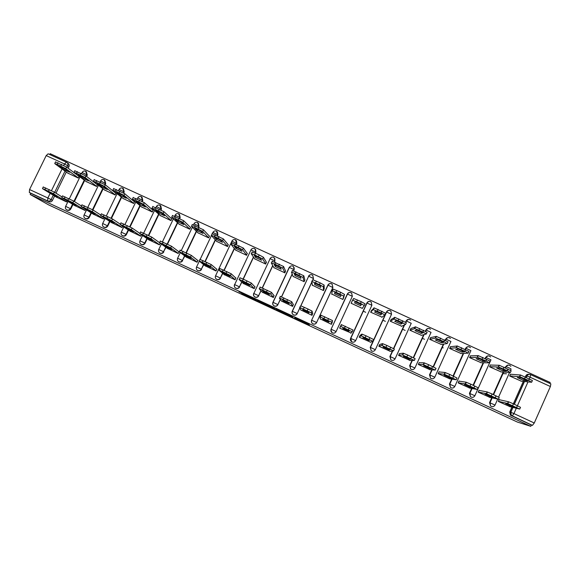 <?xml version="1.0" encoding="UTF-8"?>
<svg xmlns="http://www.w3.org/2000/svg" width="580" height="580" viewBox="0 0 580 580"><rect width="100%" height="100%" fill="white"/><g stroke="black" fill="none" stroke-linecap="round" stroke-linejoin="round"><path stroke-width="0.87" d="M295.024 318.521L309.336 325.141L308.879 324.133L294.945 317.63L300.65 320.551L294.589 317.912L300.998 321.124L295.024 318.521M86.601 176.451L87.283 175.037L86.347 171.694M105.132 184.679L105.712 183.483L104.85 180.199M123.7 193.038L124.221 191.958L123.409 188.703M142.317 201.477L142.803 200.47L142.042 197.251M160.993 209.975L161.457 209.01L160.762 205.842M179.742 218.537L180.191 217.594L179.561 214.477M198.548 227.15L198.998 226.207L198.454 223.169M217.435 235.799L217.884 234.864L217.435 231.913M236.401 244.492L236.843 243.549L236.502 240.722M251.945 251.995L255.454 253.221L255.889 252.271L255.679 249.618M274.558 261.993L274.942 258.607M293.734 270.831L294.292 267.75M241.722 293.56L257.194 300.984L253.989 298.664L238.989 291.762L253.975 298.838L255.091 299.925L241.722 293.56M30.189 194.481L530.794 426.322L517.338 422.044L48.589 204.863L30.189 194.481L30.776 193.292L29.326 192.466L29.566 189.53L46.19 155.592L48.133 153.801L66.323 162.132M277.146 310.227L293.125 317.63L290.971 315.788L275.863 308.821L277.146 310.227L277.472 309.539M274.05 308.836L259.209 301.919L257.353 300.266L273.688 307.82L275.123 309.292L274.05 308.836L274.253 308.393M67.106 162.618L68.078 163.357C69.172 164.213 69.455 165.3 68.933 166.627L68.15 168.229M66.294 172.028L55.992 193.169M54.592 196.033L52.461 200.397L51.12 199.607C50.264 200.999 49.09 201.434 47.589 200.919L29.326 192.466M549.775 383.402L550.181 382.481L50.17 153.678L49.75 154.541M530.794 426.322L531.36 425.038L510.335 415.091L509.748 411.952L511.886 407.138M513.365 403.803L523.32 381.401M525.328 376.877L525.77 375.891L526.799 375.971C527.64 374.491 528.887 374.042 530.54 374.608L530.606 374.629C529.047 374.1 527.822 374.557 526.937 375.992L526.212 377.283M516.316 408.233L513.931 413.591L534.267 423.001L550.391 386.519L530.084 377.217L529.402 378.74M534.267 423.001L532.425 425.372L511.292 415.367L510.697 412.213L512.843 407.377M531.36 425.038L532.425 425.372M530.642 374.651L550.855 383.895L550.391 386.519M506.471 373.817L502.853 373.563M510.922 374.288L510.523 374.1L509.675 376.007L521.384 381.198M499.837 399.83L499.191 399.533L498.336 401.447L510.052 406.689M479.638 390.5L479.065 390.238L478.21 392.145L489.875 397.365M490.767 365.045L490.412 364.878L489.556 366.777L501.221 371.947M459.52 381.212L459.019 380.98L458.164 382.88L469.786 388.078M470.699 355.837L469.532 357.584L481.146 362.732M439.488 371.961L439.06 371.765L438.204 373.658L449.775 378.827M450.711 346.673L449.587 348.435L461.151 353.553M419.536 362.746L419.188 362.587L418.332 364.472L429.852 369.619M430.81 337.546L429.722 339.322L441.25 344.411M399.671 353.568L398.54 355.33L410.016 360.441M410.988 328.454L409.951 330.245L421.428 335.298M379.893 344.433L378.827 346.224L390.267 351.306M391.253 319.406L390.253 321.211L401.693 326.221M360.195 335.341L359.201 337.154L370.606 342.185M371.599 310.394L370.642 312.214L382.06 317.151M340.38 326.627L339.655 328.12L351.074 333.007M352.002 301.404L351.11 303.246L362.369 308.415L362.587 307.944M351.966 301.39L351.139 303.26M340.003 327.497L339.706 328.142M320.298 318.906L331.412 324.314L332.18 322.4M331.796 294.024L342.874 299.469L343.65 297.569M300.889 309.995L311.982 315.332L312.678 313.396M312.388 285.222L323.459 290.558L324.191 288.651M281.583 301.092L292.632 306.392L293.262 304.427M293.089 276.406L304.123 281.684L304.819 279.763M262.356 292.219L273.368 297.489L273.927 295.495M273.869 267.605L284.867 272.854L285.527 270.918M243.208 283.381L254.178 288.623L255.04 286.774L254.671 286.607M254.736 258.832L265.691 264.052L266.307 262.102M224.148 274.572L235.067 279.792L235.937 277.95L235.494 277.748M235.683 250.103L246.594 255.294L247.174 253.329M205.161 265.807L216.036 270.998L216.905 269.163L216.398 268.931M216.71 241.396L227.577 246.565L228.121 244.586M186.252 257.07L197.084 262.24L197.954 260.413L197.374 260.144M197.809 232.732L208.633 237.873L209.496 236.053L209.141 235.886M167.417 248.37L178.212 253.518L179.075 251.691L178.437 251.401M178.995 224.097L189.769 229.216L190.639 227.396L190.24 227.215M148.668 239.707L159.413 244.832L160.189 243.216M160.247 215.506L170.984 220.596L171.854 218.783L171.419 218.588M129.985 231.079L140.694 236.183L141.397 234.719M141.585 206.937L152.279 212.012L153.142 210.207L152.671 209.989M111.389 222.481L122.046 227.57L122.692 226.229M122.996 198.411L133.647 203.464L134.509 201.659L134.002 201.427M92.858 213.926L103.479 218.986L104.074 217.754M104.48 189.921L115.087 194.945L115.956 193.147L115.413 192.901M74.414 205.4L84.984 210.446L85.543 209.293M86.043 181.46L96.606 186.47L97.476 184.672L96.889 184.404M56.035 196.91L66.569 201.934L67.084 200.861M67.679 173.036L78.198 178.024L79.069 176.233L78.452 175.95M84.665 180.431L74.414 201.536M72.964 204.508L70.832 208.894L70.39 208.633C69.462 210.098 68.222 210.504 66.664 209.844L67.12 210.105C68.672 210.765 69.912 210.366 70.832 208.894M103.109 188.862L92.916 209.924M91.415 213.012L89.276 217.427L88.87 217.181C87.935 218.653 86.695 219.059 85.129 218.385L85.55 218.638C87.109 219.305 88.356 218.906 89.276 217.427M121.633 197.316L111.469 218.399M109.946 221.553L107.8 225.997L107.423 225.765C106.488 227.244 105.234 227.65 103.66 226.969L104.052 227.2C105.618 227.882 106.872 227.476 107.8 225.997M140.237 205.806L130.079 226.939M128.55 230.122L126.397 234.603L126.049 234.378C125.113 235.871 123.852 236.27 122.278 235.581L122.634 235.799C124.207 236.488 125.461 236.089 126.397 234.603M158.913 214.325L148.763 235.531M147.233 238.721L145.072 243.237L144.754 243.035C143.811 244.528 142.549 244.934 140.962 244.231L141.288 244.441C142.868 245.137 144.13 244.738 145.072 243.237M177.676 222.865L167.511 244.165M165.996 247.356L163.531 251.72C162.588 253.228 161.32 253.627 159.725 252.916L160.015 253.105C161.61 253.815 162.879 253.417 163.821 251.916M196.518 231.427L186.339 252.851M184.832 256.012L182.395 260.449C181.446 261.957 180.17 262.356 178.56 261.638L178.821 261.812C180.424 262.53 181.7 262.131 182.642 260.623M215.448 240.011L205.233 261.573M203.761 264.697L201.325 269.207C200.375 270.73 199.092 271.121 197.475 270.396L197.707 270.555C199.317 271.281 200.6 270.889 201.55 269.367M234.465 248.595L224.213 270.338M222.771 273.398L220.342 278.001C219.385 279.531 218.094 279.93 216.47 279.183L216.666 279.328C218.29 280.075 219.573 279.676 220.53 278.146M253.583 257.172L243.267 279.132L251.299 283.062L254.975 286.926M241.867 282.112L239.438 286.832C238.474 288.376 237.176 288.767 235.545 288.013C234.342 287.122 234.008 285.976 234.53 284.57L239.438 286.832L241.722 281.974M272.817 265.705L262.399 287.97M261.065 290.819L258.607 295.706C257.643 297.257 256.338 297.642 254.692 296.873C253.496 295.981 253.163 294.829 253.685 293.429L258.607 295.706L260.957 290.689M292.211 274.108L281.605 296.866M280.387 299.469L277.863 304.609C276.885 306.175 275.572 306.559 273.919 305.769C272.723 304.87 272.397 303.724 272.919 302.325L289.21 267.394L294.154 269.664L293.625 270.795M308.517 276.211C309.365 274.804 310.575 274.362 312.134 274.898L312.721 275.268L313.468 278.509L312.968 279.777M311.859 282.156L300.868 305.834M299.896 307.929L297.192 313.555C296.213 315.129 294.887 315.513 293.219 314.701C292.037 313.802 291.711 312.649 292.226 311.257L297.192 313.555L299.853 307.835M327.881 285.106L332.848 287.52L316.607 322.538C315.614 324.118 314.28 324.503 312.606 323.676C311.431 322.763 311.105 321.617 311.619 320.232L327.881 285.106C328.729 283.671 329.94 283.236 331.513 283.772L332.137 284.171L332.862 287.39L316.607 322.538L311.786 320.262C311.235 321.654 311.504 322.792 312.606 323.676L312.627 323.742C314.302 324.568 315.636 324.184 316.622 322.603M347.333 294.017L352.336 296.308L336.103 331.557C335.102 333.152 333.754 333.529 332.064 332.681C330.904 331.767 330.578 330.614 331.093 329.237L347.333 294.017C348.174 292.581 349.392 292.139 350.973 292.683L351.639 293.11L352.336 296.308L336.103 331.557L331.267 329.281C330.716 330.658 330.984 331.789 332.064 332.681L332.05 332.731C333.739 333.58 335.08 333.203 336.081 331.608M355.62 340.649C354.612 342.258 353.256 342.628 351.56 341.75C350.414 340.837 350.095 339.692 350.603 338.321L366.864 302.97C367.713 301.527 368.931 301.085 370.519 301.629L371.229 302.093L371.889 305.269L355.678 340.605C354.663 342.222 353.307 342.591 351.603 341.721C350.458 340.801 350.139 339.655 350.646 338.285L366.864 302.97L371.889 305.269M370.207 347.391L371.222 350.791L370.207 347.391L386.483 311.953C387.324 310.51 388.549 310.061 390.144 310.612L390.898 311.119L391.536 314.244L375.34 349.696C374.31 351.335 372.94 351.697 371.222 350.791L370.286 347.369L386.483 311.953L391.529 314.266M405.637 322.168L406.37 320.986L411.249 323.299L395.082 358.824C394.037 360.485 392.653 360.84 390.92 359.904L389.89 356.497L392.399 350.98M393.508 348.551L404.202 325.075M405.55 322.118L406.181 320.979C407.029 319.529 408.248 319.08 409.85 319.631L410.662 320.189C409.045 318.971 407.617 319.239 406.37 320.986L405.79 322.262M409.654 365.646L414.896 368.01C413.845 369.677 412.438 370.025 410.691 369.047L409.654 365.646L412.017 360.426M413.286 357.635L423.697 334.689M425.328 331.093L425.966 330.035C426.808 328.584 428.033 328.135 429.642 328.693M429.504 374.825L434.804 377.217C433.724 378.914 432.303 379.248 430.541 378.225L429.504 374.825L431.788 369.779M433.137 366.777L443.388 344.099M445.172 340.148L445.832 339.133C446.673 337.683 447.905 337.234 449.522 337.785M449.435 384.047L454.8 386.468C453.69 388.187 452.248 388.513 450.471 387.433L449.435 384.047L451.668 379.095M453.067 375.978L463.21 353.438M465.087 349.269L465.776 348.275C466.617 346.818 467.857 346.361 469.474 346.927M469.452 393.312L474.875 395.756C473.737 397.51 472.265 397.815 470.467 396.662L469.452 393.312L471.641 388.426M473.084 385.214L483.147 362.754M485.083 358.433L485.808 357.447C486.656 355.989 487.889 355.533 489.52 356.098M489.556 402.607L495.037 405.079C493.855 406.877 492.355 407.16 490.535 405.92L489.556 402.607L491.717 397.771M493.181 394.487L503.186 372.07M505.165 367.633L505.927 366.669C506.768 365.197 508.007 364.748 509.646 365.313M363.123 311.112L365.683 312.286M382.749 320.124L385.381 321.334M402.447 329.172L405.159 330.411M422.233 338.256L424.516 339.3M442.105 347.376L443.25 347.906M235.306 287.839L235.705 288.137C237.336 288.898 238.626 288.507 239.591 286.969M254.25 296.51L254.816 296.989C256.462 297.757 257.759 297.366 258.731 295.822M272.919 302.325L273.071 302.347C272.513 303.753 272.796 304.892 273.919 305.769L274.007 305.87C275.66 306.653 276.972 306.269 277.943 304.71M292.233 311.25L308.69 276.218L292.392 311.286C291.834 312.685 292.11 313.824 293.219 314.701L293.277 314.788C294.945 315.592 296.264 315.208 297.243 313.642M330.875 329.947L332.05 332.731M408.392 319.457L406.036 321.044M427.533 328.599L425.785 330.092M447.702 337.603L445.614 339.177M467.879 346.695L465.522 348.297M488.084 355.844L485.518 357.454M508.341 365.052L505.6 366.654M30.776 193.292L48.945 201.702C50.438 202.217 51.613 201.782 52.461 200.397M528.989 374.361C527.532 374.1 526.452 374.615 525.77 375.891M290.667 316.477L291.443 316.803L290.609 315.716L284.41 312.961L290.667 316.477M267.061 305.421L273.26 308.292L267.061 305.421M523.58 380.429L527.553 380.821L521.181 377.899L517.346 377.573L523.58 380.429L524.132 379.197M520.876 381.147L531.635 382.256L528.597 380.48L519.752 376.739L509.718 375.905M510.451 374.252L520.521 374.999L532.404 380.516L531.693 382.111M499.126 399.671L508.602 401.795L513.438 403.839L520.507 407.334L519.767 409.001M511.973 406.565L515.714 407.479L509.341 404.536L505.724 403.68L511.973 406.565L512.285 405.862M509.269 406.493L519.731 409.081L507.587 403.47L508.363 401.73M498.387 401.331L507.587 403.47M502.903 370.946L506.449 371.142L500.105 368.235L496.69 368.097L502.903 370.946L503.454 369.714M500.757 371.918L510.385 372.512L507.261 370.692L498.575 367.024L489.607 366.676M490.339 365.03L499.351 365.284L511.161 370.779L510.443 372.389M482.306 361.5L485.438 361.514L479.123 358.614L476.122 358.665L482.306 361.5L482.857 360.274M480.726 362.725L489.237 362.812L486.011 360.956L477.5 357.345L469.575 357.49M470.308 355.852L478.275 355.62L490.006 361.086L489.281 362.71M461.803 352.096L464.515 351.922L458.236 349.037L455.648 349.276L461.803 352.096L462.354 350.878M460.781 353.568L468.176 353.162L464.863 351.255L456.511 347.717L449.623 348.348M450.363 346.709L457.286 345.992L468.952 351.437L468.22 353.068M479 390.376L487.157 391.935L492.094 393.987L499.242 397.517L498.495 399.192M491.274 397.003L494.595 397.721L488.251 394.791L485.054 394.125L491.274 397.003L491.586 396.299M489.165 397.206L498.466 399.257L486.381 393.675L487.157 391.935M478.261 392.029L486.381 393.675M458.954 381.125L466.045 382.191L470.851 384.185L478.072 387.745L477.325 389.419M470.663 387.483L473.57 388.005L467.248 385.091L464.471 384.62L470.663 387.483L470.982 386.78M469.155 387.955L477.296 389.485L465.262 383.924L466.045 382.191M458.214 382.771L465.262 383.924M438.995 371.911L445.02 372.49L449.703 374.419L457.004 378.015L456.25 379.697M450.145 378L452.632 378.341L446.339 375.434L443.983 375.151L450.145 378L450.457 377.304M449.224 378.747L456.221 379.748L444.244 374.216L445.02 372.49M438.255 373.549L444.244 374.216M441.387 342.736L443.693 342.374L437.436 339.503L435.254 339.923L441.387 342.736L441.938 341.519M440.916 344.455L447.209 343.548L443.801 341.606L435.609 338.125L429.758 339.242M430.498 337.611L436.385 336.407L447.985 341.83L447.245 343.476M421.065 333.413L422.958 332.862L416.73 330.005L414.954 330.607L421.065 333.413L421.609 332.209M421.131 335.378L426.336 333.978L422.842 331.992L414.794 328.577L409.973 330.187M410.712 328.555L415.577 326.859L427.119 332.267L426.365 333.921M419.115 362.739L424.096 362.826L428.642 364.697L436.022 368.336L435.261 370.018M429.715 368.561L431.788 368.713L425.524 365.82L423.574 365.726L429.715 368.561L430.026 367.872M429.381 369.576L435.239 370.062L423.313 364.552L424.096 362.826M418.376 364.378L423.313 364.552M399.323 353.604L403.26 353.205L407.682 355.025L415.135 358.694L414.366 360.376M409.371 359.165L411.039 359.129L404.804 356.25L403.26 356.345L409.371 359.165L409.683 358.483M409.618 360.448L414.352 360.412L402.476 354.924L403.26 353.205M398.576 355.236L402.476 354.924M400.824 324.126L402.31 323.401L396.111 320.551L394.741 321.342L400.824 324.126L401.367 322.937M401.433 326.337L405.558 324.452L401.969 322.429L394.074 319.065L390.267 321.182M391.007 319.558L394.849 317.354L406.341 322.741L405.579 324.409M380.668 314.882L381.756 313.976L375.586 311.141L374.615 312.105L380.668 314.882L381.212 313.707M381.814 317.34L384.866 314.969L381.19 312.903L373.107 309.575L370.663 312.221M371.352 310.662L374.216 307.893L385.649 313.265L384.881 314.94M360.601 305.682L361.296 304.594L355.149 301.774L354.576 302.919L360.601 305.682L361.137 304.514M362.282 308.379L364.269 305.522L360.499 303.42L352.56 300.157L351.175 303.275M352.56 300.157L353.669 298.468L361.282 301.709L365.052 303.826L364.269 305.522M340.619 296.518L340.917 295.249L334.798 292.443L334.617 293.763L340.619 296.518M342.831 299.447L343.766 296.126L336.081 292.226L332.101 290.776L331.767 294.372M332.108 290.761L333.21 289.087L340.692 292.276L344.542 294.43L343.766 296.126M343.483 298.135L344.542 294.43M335.16 292.595L334.617 293.763M320.726 287.39L320.631 285.947L314.534 283.156L314.744 284.649L320.726 287.39M323.451 290.558L323.343 286.759L319.399 284.577L311.736 281.438L312.439 285.505M311.75 281.409L312.83 279.741L320.182 282.88L324.126 285.07L323.343 286.759M324.198 288.956L324.126 285.07M315.295 283.475L314.744 284.649M300.911 278.306L300.433 276.689L294.364 273.905L294.959 275.572L300.911 278.306M304.145 281.641L303.014 277.443L295.198 273.485L291.457 272.143L293.19 276.675M292.24 270.461L303.797 275.761L303.014 277.443M304.884 280.038L303.797 275.761M295.51 274.391L294.959 275.572M281.184 269.258L280.321 267.467L274.275 264.697L275.261 266.539L281.184 269.258M284.896 272.781L282.772 268.163L274.884 264.168L271.266 262.885L274.021 267.873M272.049 261.21L283.555 266.481L282.772 268.163M285.643 271.186L283.555 266.481M275.812 265.357L275.261 266.539M261.544 260.246L260.297 258.281L254.279 255.526L255.635 257.542L261.544 260.246M265.727 263.973L262.617 258.926L254.663 254.903L251.162 253.67L254.932 259.115M254.663 254.903L255.454 253.221L259.202 254.939L263.407 257.252L262.617 258.926M266.474 262.377L263.407 257.252M256.193 256.353L255.635 257.542M379.603 344.52L382.517 343.635L386.809 345.39L394.335 349.087L393.566 350.784L381.734 345.346L382.517 343.635M389.115 349.805L390.376 349.588L384.17 346.717L383.032 347L389.115 349.805L389.426 349.131M389.934 351.349L393.559 350.806M378.863 346.151L381.734 345.346M359.948 335.515L361.862 334.102L366.038 335.798L373.636 339.532L372.86 341.228M368.945 340.489L369.808 340.083L363.631 337.234L362.892 337.69L368.945 340.489L369.257 339.822M370.337 342.294L372.853 341.243L361.079 335.805L361.862 334.102M359.208 337.132L361.079 335.805M341.301 324.611L353.017 330.02L352.234 331.724L340.518 326.308L341.301 324.611M348.87 331.216L349.327 330.629L343.171 327.787L342.831 328.425L348.87 331.216L349.174 330.549M350.82 333.282L352.234 331.724M339.72 328.149L340.518 326.308M331.383 324.3L331.716 322.248L320.044 316.854L320.827 315.157L332.5 320.544L332.108 322.799M322.864 319.203L328.867 321.98L328.94 321.211L322.813 318.376L322.864 319.203L323.169 318.536M320.334 319.188L320.044 316.854M312.011 315.281L311.279 312.808L299.664 307.443L300.737 305.79L308.06 309.038L312.062 311.112L312.75 313.671M302.977 310.017L308.959 312.779L308.632 311.83L302.535 309.017L302.977 310.017L303.289 309.35M301.02 310.271L299.664 307.443M280.154 296.38L291.718 301.723L293.422 304.703M283.178 300.868L289.137 303.623L288.419 302.499L282.351 299.693L283.178 300.868L283.489 300.201M292.675 306.312L290.935 303.412L283.047 299.555L279.364 298.069L281.793 301.382M259.949 287.056L271.469 292.371L274.159 295.793M263.458 291.762L269.388 294.502L268.293 293.197L262.247 290.406L263.458 291.762L263.777 291.087M273.412 297.395L270.679 294.06L262.718 290.167L259.159 288.738L262.646 292.537M239.83 277.769L243.281 279.132L242.483 280.821L239.047 279.444L243.571 283.721M243.825 282.692L249.733 285.418L248.255 283.946L242.237 281.162L243.825 282.692L244.144 282.018M254.221 288.521L250.509 284.744L242.483 280.821M241.976 251.278L240.359 249.139L234.363 246.399L236.103 248.581L241.976 251.278M246.638 255.2L242.556 249.726L234.53 245.673L231.144 244.492L235.922 250.393M231.935 242.824L243.339 248.051L242.556 249.726M247.385 253.612L243.339 248.051M236.662 247.392L236.103 248.581M222.502 242.338L220.501 240.04L214.535 237.307L216.644 239.656L222.502 242.338M227.621 246.471L222.575 240.562L214.477 236.481L211.214 235.357L216.985 241.708M212.005 233.696L223.358 238.902L222.575 240.562M228.368 244.883L223.358 238.902M217.21 238.474L216.644 239.656M203.101 233.443L200.738 230.978L194.793 228.252L197.273 230.768L203.101 233.443M208.684 237.778L202.681 231.442L194.518 227.331L191.371 226.258L198.135 233.051M192.161 224.598L203.471 229.781L202.681 231.442M209.431 236.198L203.471 229.781M197.838 229.593L197.273 230.768M183.787 224.583L181.054 221.951L175.138 219.24L177.98 221.923L183.787 224.583M189.819 229.114L182.874 222.365L174.645 218.218L171.607 217.203L179.35 224.438M172.398 215.55L183.664 220.704L182.874 222.365M190.566 227.541L183.664 220.704M178.546 220.748L177.98 221.923M164.553 215.76L161.45 212.962L155.563 210.264L158.775 213.114L164.553 215.76M171.035 220.494L163.147 213.324L154.86 209.148L151.938 208.176L160.653 215.854M152.728 206.531L163.937 211.671L163.147 213.324M171.789 218.928L163.937 211.671M159.333 211.939L158.775 213.114M145.399 206.98L141.933 204.015L136.068 201.325L139.642 204.334L145.399 206.98M152.33 211.91L143.514 204.319L135.154 200.114L132.349 199.201L142.02 207.306M133.139 197.555L144.304 202.674L143.514 204.319M153.076 210.344L144.304 202.674M140.201 203.174L139.642 204.334M219.805 268.525L231.217 273.789L235.864 278.095M224.279 273.659L230.158 276.377L228.302 274.731L222.307 271.962L224.279 273.659L224.598 272.984M235.118 279.69L230.434 275.471L222.336 271.52L219.015 270.193L224.576 274.949M199.861 259.318L211.229 264.567L216.84 269.301M204.812 264.668L210.663 267.373L208.438 265.553L202.463 262.798L204.812 264.668L205.131 263.994M216.086 270.889L210.438 266.235L202.275 262.254L199.07 260.986L205.661 266.205M180.003 250.147L191.32 255.374L197.889 260.543M185.426 255.715L191.255 258.404L188.652 256.418L182.707 253.67L185.426 255.715L185.745 255.04M197.135 262.131L190.53 257.041L182.301 253.032L179.213 251.814L186.825 257.498M160.232 241.026L171.499 246.225L179.017 251.829M166.119 246.797L171.926 249.48L168.954 247.319L163.038 244.586L166.119 246.797L166.438 246.123M178.263 253.409L170.708 247.885L162.415 243.846L159.442 242.679L168.062 248.835M140.541 231.935L151.764 237.111L159.449 242.6M146.892 237.916L152.678 240.584L149.343 238.257L143.448 235.538L146.892 237.916L147.211 237.249M159.464 244.724L150.974 238.771L142.607 234.697L139.751 233.588L149.379 240.2M120.944 222.887L132.117 228.042L139.918 233.406M127.752 229.071L133.509 231.732L129.811 229.238L123.946 226.533L127.752 229.071L128.071 228.411M140.744 236.075L131.319 229.694L122.895 225.591L120.147 224.532L130.768 231.601M126.324 198.23L122.503 195.105L116.66 192.43L120.589 195.598L126.324 198.23M133.697 203.362L123.96 195.351L115.536 191.124L112.839 190.255L123.475 198.795M113.622 188.609L124.751 193.713L123.96 195.351M134.444 201.796L124.751 193.713M121.147 194.445L120.589 195.598M101.42 213.875L112.549 219.008L120.343 224.206M108.692 220.262L114.427 222.916L110.367 220.255L104.523 217.558L108.692 220.262L109.004 219.61M122.097 227.454L111.751 220.661L103.262 216.529L100.63 215.521L112.237 223.039M107.329 189.515L103.153 186.231L97.338 183.57L101.616 186.898L107.329 189.515M115.137 194.844L104.487 186.426L95.997 182.171L93.416 181.351L104.994 190.32M94.17 179.684L105.277 184.788L104.487 186.426M115.891 193.285L105.277 184.788M102.174 185.752L101.616 186.898M81.947 204.878L93.068 210.018L100.84 215.071M89.704 211.497L95.417 214.136L91.002 211.316L85.188 208.626L89.704 211.497L90.023 210.844M103.53 218.877L92.271 211.664L83.716 207.502L81.193 206.545L93.779 214.506M88.406 180.837L83.882 177.4L78.09 174.747L82.722 178.234L88.406 180.837M96.657 186.361L85.1 177.538L76.545 173.253L74.073 172.485L86.594 181.874M74.791 170.796L85.891 175.907L85.1 177.538M97.411 184.81L85.891 175.907M83.273 177.103L82.722 178.234M62.553 195.917L73.667 201.064L81.41 205.98M70.803 202.761L76.487 205.393L71.724 202.413L65.931 199.737L70.803 202.761L71.115 202.115M85.042 210.33L72.87 202.703L64.249 198.512L61.835 197.606L75.4 206.009M69.571 172.202L64.692 168.599L58.928 165.96L63.909 169.606L69.571 172.202M78.249 177.915L65.794 168.686L57.181 164.372L54.817 163.654L68.266 173.463M55.499 161.943L66.584 167.062L65.794 168.686M79.003 176.363L66.584 167.062M64.46 168.483L63.909 169.606M43.246 186.999L54.346 192.147L62.053 196.946M51.975 194.068L57.637 196.678L52.526 193.539L46.755 190.878L51.975 194.068L52.287 193.43M66.62 201.818L53.548 193.778L44.87 189.558L42.565 188.703L57.086 197.548M85.673 171.245L86.869 174.718L86.181 176.131M87.283 175.037L82.106 172.514M104.124 179.691L105.335 183.171L104.726 184.418M105.712 183.483L100.565 180.975M122.648 188.167L123.866 191.661L123.308 192.821M124.221 191.958L119.103 189.479M141.252 196.685L142.484 200.187L141.955 201.282M142.803 200.47L137.764 197.896L138.127 197.36M159.928 205.233L161.167 208.749L160.66 209.808M161.457 209.01L156.368 206.545M178.676 213.817L179.93 217.34L179.43 218.392M180.191 217.594L175.117 215.137M197.512 222.437L198.773 225.975L198.273 227.019M198.998 226.207L193.938 223.757M216.42 231.094L217.696 234.639L217.195 235.69M217.884 234.864L212.831 232.413M235.4 239.779L236.691 243.339L236.19 244.398M236.843 243.549L231.811 241.106M254.468 248.508L254.968 248.813L255.765 252.075L255.265 253.134M255.889 252.271L250.864 249.835M273.608 257.266L274.137 257.592L274.92 260.848L274.412 261.928M275.007 261.029L269.997 258.6M292.827 266.068L293.393 266.409L294.205 269.823M68.933 166.627L67.671 165.677L66.889 167.286M65.025 171.1L54.665 192.343M53.258 195.221L51.12 199.607L47.879 197.998L50.156 193.329M51.475 190.631L62.06 168.94M63.764 165.452L64.489 163.973L46.19 155.592M29.566 189.53L47.879 197.998L47.589 200.919L48.945 201.702M509.748 411.952L510.828 412.257L511.292 415.367L510.335 415.091M514.25 404.216L524.342 381.502M528.01 381.879L517.44 405.688M84.245 180.112L73.972 201.26M72.529 204.232L70.39 208.633L65.634 206.364C65.069 207.807 65.409 208.96 66.664 209.844M102.725 188.558L92.495 209.685M91.009 212.751L88.87 217.181L84.114 214.919C83.549 216.355 83.882 217.507 85.129 218.385M121.278 197.033L111.07 218.196M109.569 221.306L107.423 225.765L102.674 223.503C102.102 224.938 102.435 226.091 103.66 226.969M121.278 232.174L126.049 234.378L128.202 229.89M139.91 205.537L129.71 226.751M139.983 240.831L144.754 243.035L146.921 238.511M158.623 214.071L148.422 235.364M158.76 249.523L163.531 251.72L165.713 247.152M177.415 222.626L167.207 244.02M177.61 258.252L182.395 260.449L184.585 255.831M196.286 231.202L186.064 252.728M196.54 267.01L201.325 269.207L203.544 264.524M215.252 239.794L204.994 261.464M215.55 275.812L220.342 278.001L222.589 273.245M234.305 248.399L224.003 270.236M253.46 256.991L243.093 279.052M272.731 265.531L262.254 287.905M292.153 273.956L281.488 296.822M280.307 299.36L277.863 304.609L273.071 302.347L289.391 267.373C290.493 265.763 291.827 265.437 293.393 266.409M312.721 275.268C311.156 274.275 309.807 274.587 308.69 276.218L313.468 278.509L312.888 279.756M311.837 282.018L300.788 305.812M350.603 338.321L355.678 340.612M389.89 356.497L392.522 350.965M393.595 348.602L404.347 325.01M412.373 360.426L409.98 365.697L410.691 369.047L409.806 365.654L412.177 360.426M413.417 357.7L423.871 334.645M425.452 331.158L426.148 330.056L431.049 332.369L414.903 367.988M432.158 369.808L429.86 374.897L430.541 378.225L429.693 374.854L431.977 369.793M433.303 366.857L443.599 344.07M445.331 340.228L446.005 339.155L450.935 341.475L434.811 377.196M452.066 379.153L449.819 384.141L450.471 387.433L449.659 384.09L451.892 379.132M453.27 376.065L463.463 353.423M465.283 349.363L465.95 348.297L470.909 350.625L454.807 386.439M472.069 388.506L469.865 393.414L470.467 396.662L469.72 393.37L471.91 388.477M473.323 385.323L483.437 362.754M485.322 358.541L485.975 357.476L490.963 359.81L474.889 395.72M492.166 397.865L489.998 402.73L490.535 405.92L489.853 402.687L492.021 397.837M493.457 394.617L503.512 372.084M505.441 367.763L505.927 366.669L509.124 367.872L511.103 369.032L510.574 370.221M509.573 372.462L498.611 397.061M497.705 399.091L495.052 405.043M392.733 350.929L390.18 356.54L390.92 359.904L390.007 356.49L395.074 358.839M156.419 206.451L157.571 205.305M390.898 311.119C389.296 309.959 387.882 310.242 386.679 311.96L370.461 347.413L375.333 349.704M331.093 329.237L347.521 294.017C348.681 292.342 350.052 292.044 351.639 293.11M311.619 320.232L328.07 285.099C329.208 283.446 330.564 283.142 332.137 284.171M137.699 197.998L137.213 199.042M102.646 223.554L105.125 218.428M84.093 214.97L86.536 209.924M65.612 206.415L68.034 201.448M511.205 415.708L512.162 415.99L513.931 413.591L510.828 412.257L512.981 407.414M66.483 162.204L66.816 162.393C67.918 163.248 68.201 164.343 67.671 165.677L64.489 163.973L66.483 162.204M526.336 377.341L526.937 375.992L530.084 377.217L530.606 374.629L550.855 383.895M301.267 320.559L300.998 321.124M301.187 320.522L300.947 321.03M308.531 323.937L308.197 324.655M292.305 316.535L292.015 317.159M278.712 310.111L278.378 310.844M291.747 316.158L291.443 316.803M260.797 301.817L260.456 302.543M259.536 301.23L259.209 301.919M273.528 307.726L273.26 308.292M273.129 307.531L272.926 307.958M255.483 299.476L255.258 299.954M520.274 374.955L519.499 376.688M525.4 376.906L524.625 378.653M529.373 378.733L528.597 380.48M516.635 407.428L517.411 405.674M512.655 405.594L513.438 403.839M499.083 365.24L498.307 366.973M504.078 367.14L503.302 368.88M508.036 368.952L507.261 370.692M477.985 355.576L477.209 357.302M482.85 357.411L482.074 359.15M486.787 359.216L486.011 360.956M456.982 345.948L456.206 347.674M461.716 347.732L460.94 349.464M465.638 349.53L464.863 351.255M495.276 397.568L496.052 395.814M491.318 395.741L492.094 393.987M474.012 387.745L474.795 386.004M470.068 385.925L470.851 384.185M452.842 377.971L453.625 376.232M448.92 376.159L449.703 374.419M436.073 336.371L435.29 338.082M440.677 338.089L439.901 339.815M444.584 339.88L443.801 341.606M415.251 326.83L414.475 328.541M419.732 328.49L418.949 330.216M423.617 330.274L422.842 331.992M431.766 368.235L432.549 366.502M427.859 366.437L428.642 364.697M410.785 358.549L411.575 356.816M406.899 356.751L407.682 355.025M394.523 317.332L393.748 319.036M398.88 318.935L398.098 320.653M402.752 320.711L401.969 322.429M373.89 307.871L373.107 309.575M378.116 309.423L377.334 311.134M381.974 311.192L381.19 312.903M357.447 299.954L356.664 301.658M361.282 301.709L360.499 303.42M336.871 290.522L336.081 292.226M340.692 292.276L339.902 293.98M316.383 281.14L315.592 282.837M320.182 282.88L319.399 284.577M295.981 271.788L295.198 273.485M299.766 273.528L298.983 275.217M275.674 262.486L274.884 264.168M279.444 264.212L278.654 265.901M259.202 254.939L258.412 256.621M389.898 348.899L390.688 347.181M386.026 347.115L386.809 345.39M369.105 339.3L369.888 337.582M365.248 337.517L366.038 335.798M348.399 329.737L349.189 328.026M344.563 327.961L345.346 326.25M331.716 322.248L332.5 320.544M327.787 320.218L328.577 318.507M323.966 318.456L324.757 316.745M311.279 312.808L312.062 311.112M307.269 310.742L308.06 309.038M303.463 308.981L304.254 307.284M290.935 303.412L291.718 301.723M286.832 301.303L287.629 299.606M283.047 299.555L283.837 297.859M270.679 294.06L271.469 292.371M266.495 291.914L267.286 290.217M262.718 290.167L263.516 288.477M250.509 284.744L251.299 283.062M246.239 282.554L247.029 280.865M235.32 243.992L234.53 245.673M239.054 245.71L238.264 247.385M215.274 234.813L214.477 236.481M218.993 236.517L218.203 238.184M195.315 225.663L194.518 227.331M199.012 227.36L198.222 229.027M175.435 216.557L174.645 218.218M179.126 218.247L178.335 219.914M155.65 207.495L154.86 209.148M159.326 209.177L158.528 210.83M135.952 198.462L135.154 200.114M139.606 200.143L138.809 201.796M230.434 275.471L231.217 273.789M226.077 273.245L226.867 271.563M222.336 271.52L223.133 269.838M210.438 266.235L211.229 264.567M205.994 263.973L206.792 262.29M202.275 262.254L203.073 260.572M190.53 257.041L191.32 255.374M186.006 254.743L186.804 253.069M182.301 253.032L183.099 251.357M170.708 247.885L171.499 246.225M166.105 245.55L166.902 243.883M162.415 243.846L163.212 242.179M150.974 238.771L151.764 237.111M146.283 236.393L147.081 234.733M142.607 234.697L143.405 233.037M131.319 229.694L132.117 228.042M126.556 227.287L127.353 225.627M122.895 225.591L123.692 223.938M116.334 189.479L115.536 191.124M119.973 191.146L119.175 192.792M111.751 220.661L112.549 219.008M106.909 218.21L107.706 216.557M103.262 216.529L104.059 214.875M96.795 180.525L95.997 182.171M100.42 182.185L99.622 183.831M92.271 211.664L93.068 210.018M87.341 209.177L88.145 207.524M83.716 207.502L84.513 205.849M77.343 171.615L76.545 173.253M80.953 173.268L80.156 174.906M72.87 202.703L73.667 201.064M67.867 200.18L68.665 198.534M64.249 198.512L65.054 196.867M57.978 162.741L57.181 164.372M61.574 164.387L60.777 166.018M53.548 193.778L54.346 192.147M48.466 191.226L49.271 189.58M44.87 189.558L45.675 187.92M493.587 394.675L503.665 372.099M505.572 367.821L506.079 366.69C507.601 364.726 509.189 364.61 510.849 366.335M351.56 341.75L350.82 338.329L367.06 302.97C368.242 301.274 369.634 300.984 371.229 302.093M254.816 296.989L254.692 296.873C253.554 295.996 253.271 294.857 253.83 293.444L270.171 258.564C271.259 256.969 272.578 256.643 274.137 257.592M235.705 288.137L235.545 288.013C234.393 287.136 234.102 285.991 234.668 284.577L251.024 249.792C252.104 248.211 253.417 247.885 254.968 248.813M178.821 261.812L178.56 261.638C177.379 260.768 177.074 259.615 177.639 258.194L180.293 252.619M473.461 385.388L483.604 362.754M485.46 358.607L485.975 357.476C487.41 355.562 488.962 355.402 490.622 356.983M453.422 376.137L463.645 353.408M465.435 349.435L465.95 348.297C467.321 346.434 468.836 346.238 470.489 347.703M433.463 366.93L443.801 344.041M445.491 340.3L446.005 339.155C447.332 337.335 448.811 337.111 450.457 338.481M413.576 357.773L424.096 334.58M425.611 331.238L426.148 330.056C427.431 328.273 428.881 328.026 430.512 329.31M393.755 348.689L404.593 324.894M235.886 240.069C234.335 239.156 233.022 239.489 231.957 241.055L215.579 275.746C215.013 277.168 215.311 278.313 216.47 279.183M199.31 261.174L196.576 266.952C196.004 268.373 196.308 269.519 197.475 270.396M200.18 259.34L211.432 235.596M212.36 233.638L212.969 232.355C214.02 230.796 215.325 230.47 216.876 231.362M181.279 250.545L192.357 227.251M193.488 224.881L194.054 223.684C195.097 222.147 196.395 221.814 197.947 222.691M161.37 244.057L158.782 249.465C158.217 250.893 158.528 252.046 159.725 252.916M162.436 241.824L173.398 218.87M174.667 216.21L175.218 215.057C176.255 213.527 177.545 213.194 179.097 214.056M142.535 235.502L140.005 240.78C139.439 242.208 139.758 243.361 140.962 244.231M143.659 233.153L154.534 210.468M155.904 207.611L156.455 206.458C157.484 204.943 158.775 204.61 160.326 205.465M123.787 226.954L121.3 232.123C120.734 233.559 121.053 234.712 122.278 235.581M124.961 224.518L135.763 202.065M141.636 196.903C140.077 196.062 138.794 196.388 137.764 197.896M106.336 215.919L117.08 193.662M118.603 190.515L119.154 189.363C120.169 187.869 121.459 187.543 123.018 188.377M87.783 207.357L98.484 185.274M100.057 182.018L100.615 180.873C101.63 179.387 102.914 179.06 104.48 179.887M69.303 198.831L79.968 176.907M81.591 173.565L82.157 172.412C83.157 170.933 84.448 170.614 86.021 171.434M66.816 162.393L48.133 153.801M524.479 381.517L514.373 404.274M520.521 374.999L519.752 376.739M507.826 403.542L508.602 401.795M499.351 365.284L498.575 367.024M478.275 355.62L477.5 357.345M457.286 345.992L456.511 347.717M486.635 393.755L487.417 392.007M465.537 384.003L466.32 382.263M444.526 374.296L445.31 372.563M436.385 336.407L435.609 338.125M415.577 326.859L414.794 328.577M423.61 364.624L424.393 362.899M402.781 355.004L403.564 353.285M394.849 317.354L394.074 319.065M374.216 307.893L373.433 309.597M353.669 298.468L352.887 300.164M333.21 289.087L332.427 290.776M312.83 279.741L312.047 281.43M292.545 270.432L291.755 272.121M272.339 261.167L271.549 262.849M252.22 251.945L251.43 253.619M382.039 345.419L382.822 343.701M361.383 335.878L362.174 334.167M340.822 326.373L341.606 324.669M320.341 316.912L321.132 315.208M299.947 307.487L300.737 305.79M279.64 298.106L280.43 296.416M259.419 288.76L260.21 287.078M239.286 279.458L240.076 277.776M232.181 242.759L231.391 244.426M212.229 233.61L211.439 235.277M192.364 224.496L191.574 226.156M172.579 215.426L171.781 217.079M152.874 206.393L152.076 208.046M133.248 197.396L132.457 199.042M219.233 270.193L220.023 268.518M199.266 260.971L200.056 259.296M179.379 251.785L180.177 250.111M159.58 242.636L160.37 240.968M139.86 233.523L140.657 231.862M120.227 224.453L121.017 222.8M113.709 188.435L112.919 190.081M100.666 215.419L101.464 213.766M94.25 179.51L93.46 181.156M81.193 206.422L81.997 204.776M74.871 170.629L74.081 172.26M61.806 197.461L62.604 195.823M55.578 161.784L54.781 163.408M42.492 188.543L43.29 186.905"/></g></svg>
